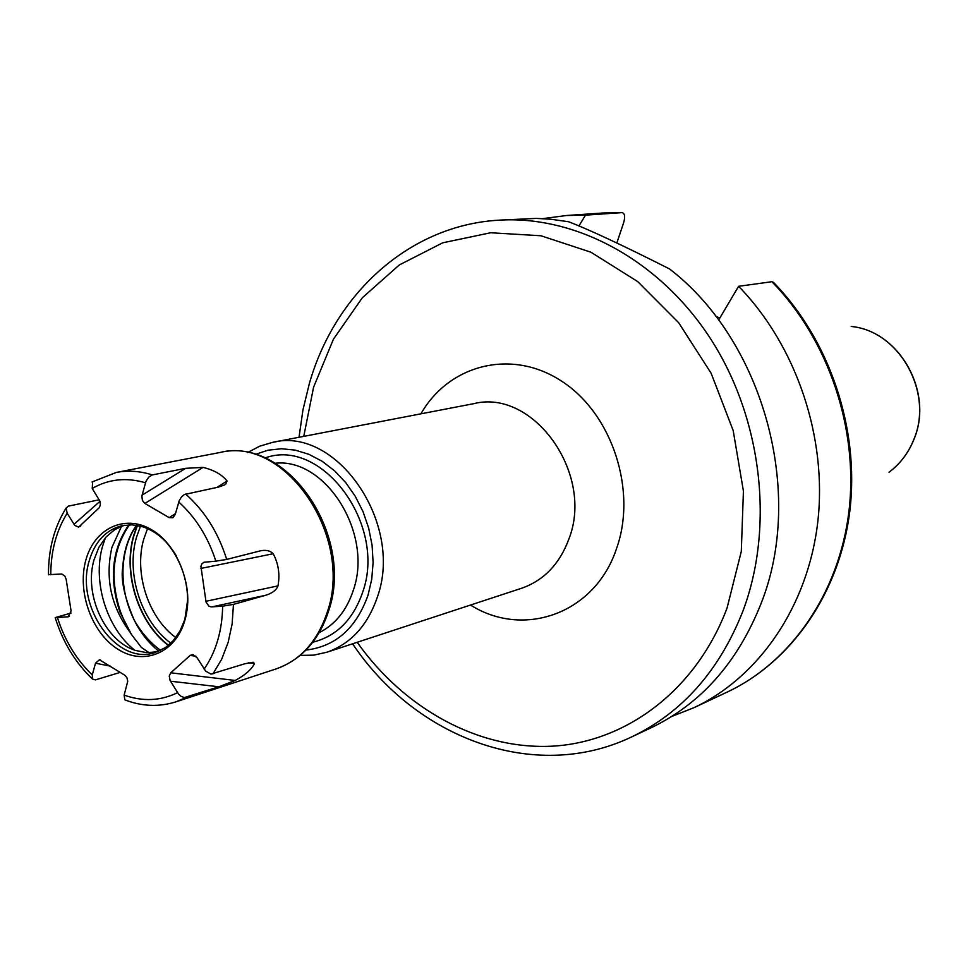 <?xml version="1.0" encoding="UTF-8"?>
<svg xmlns="http://www.w3.org/2000/svg" width="968" height="968" viewBox="0 0 968 968"><rect width="100%" height="100%" fill="white"/><g stroke="black" fill="none" stroke-linecap="round" stroke-linejoin="round"><path stroke-width="1.45" d="M497.625 220.244L536.369 218.393L550.695 219.228L568.676 221.757C589.839 229.936 623.44 245.654 669.481 268.91C763.546 340.845 805.243 493.305 760.921 603.911C737.543 662.596 700.796 703.966 650.678 727.984L631.632 736.926C682.222 712.678 719.297 670.8 742.855 611.28C774.485 527.306 762.3 419.519 711.178 339.707C659.922 259.908 575.331 214.787 497.625 220.244C408.363 225.955 334.892 294.393 309.445 383.207L302.96 409.851L299.027 437.282M719.781 318.109L715.679 316.173M621.819 212.621L603.076 212.996L622.109 212.621L585.495 215.15L578.924 225.98M622.109 212.621C624.904 213.456 625.364 216.989 623.477 223.245L616.858 242.907M585.495 215.15L566.413 215.513L542.745 218.635M671.852 716.405L694.056 707.632C758.9 677.201 807.869 606.537 817.766 522.091C827.458 437.669 796.446 345.757 738.608 286.298L718.619 320.069M771.895 281.724C828.451 339.502 858.64 428.812 848.996 510.971C839.135 593.142 791.025 662.112 727.331 692.011C791.836 661.688 839.958 592.368 849.88 510.608C859.584 428.836 829.83 340.228 773.529 282.414L771.895 281.724L738.608 286.298M137.178 525.394L133.596 535.715C122.646 573.262 138.17 622.497 168.311 645.45M134.092 619.871C141.195 632.455 150.028 642.631 160.603 650.375M136.561 525.297L133.257 530.573C127.28 541.342 123.892 553.575 123.081 567.272C122.246 585.579 125.913 603.088 134.068 619.81C140.408 632.588 148.636 643.055 158.764 651.21M149.06 652.722L141.352 647.398L131.466 634.5L119.875 611.933L120.48 611.74C124.787 622.533 128.441 630.12 131.466 634.5M134.068 619.81C124.388 596.905 120.625 579.445 122.754 567.429C123.553 553.756 126.941 541.548 132.906 530.803L136.379 525.261M128.853 524.801C111.925 549.4 108.924 578.441 119.875 611.933M157.264 651.803L146.483 652.65L135.52 650.448C104.955 641.058 83.732 594.376 94.029 559.806L98.905 547.307L106.093 536.962L114.599 529.714L124.424 525.213M176.539 556.225C167.609 541.088 156.259 531.25 142.514 526.701L132.132 524.825L121.992 525.672C105.802 529.932 94.852 541.693 89.165 560.956C74.899 606.464 116.934 665.948 154.916 652.589L165.431 647.592L173.502 640.453L180.484 630.204L184.719 619.702M85.753 560.424C77.016 592.041 91.948 633.266 118.108 649.371C144.123 665.948 175.631 652.904 184.815 620.5C194.411 588.338 178.584 545.262 151.589 529.726C124.739 513.706 94.114 528.589 85.753 560.424M71.124 613.01L55.188 617.62L68.305 616.798L71.075 610.917L66.163 579.336L64.904 576.178L61.855 574.036L48.485 574.641M99.232 499.791L68.462 506.107L66.163 507.982L67.167 513.246L74.79 525.442L78.638 527.136L99.377 507.583L100.37 504.788L99.837 501.013L92.226 488.477L92.674 481.604M328.454 611.51C318.714 640.743 301.254 659.886 276.086 668.924C300.395 660.357 317.444 641.481 327.208 612.296C354.143 536.441 284.858 435.527 219.942 452.492L116.329 472.432C128.066 470.206 140.082 471.029 152.351 474.913L148.757 477.103L146.023 481.241L141.873 495.943L142.417 500.492L144.861 503.445L169.158 517.626L172.824 517.747L175.22 514.48L179.298 500.48L181.5 496.899L184.343 494.527L218.587 487.061L224.842 484.823M215.864 561.15L203.946 562.263L201.949 563.799L200.908 566.28L206.075 602.12L208.943 606.162L211.133 606.912L222.652 606.162L233.469 604.383L265.728 595.26C272.383 593.154 276.461 590.032 277.973 585.882C280.091 574.411 278.494 563.691 273.182 553.744C270.181 550.623 265.873 549.667 260.271 550.877L226.706 559.419L215.864 561.15C208.023 536.998 195.645 517.287 178.753 502.017M253.677 662.33L245.182 663.661L210.927 674.103L205.676 671.114L196.976 657.587L192.547 654.537L190.127 655.445L170.755 672.808L169.255 676.027L170.102 680.504L178.523 694.032L180.98 696.246L184.331 697.589L218.78 686.784L235.212 680.456C244.904 675.277 251.341 669.65 254.511 663.588L252.914 662.233M125.743 700.203L124.848 699.852L124.134 695.109L127.752 681.206L126.868 677.588L124.715 675.168L99.438 659.777L95.517 663.189L92.275 674.926L92.444 679.04L95.433 679.887L120.274 672.373M184.924 618.988L187.732 599.374M152.351 474.913L185.687 468.318L203.05 467.399C213.988 470.049 221.999 474.586 227.069 481.023L225.604 484.339M255.237 454.44L267.991 450.205L281.446 448.741L295.216 450.12L308.925 454.331L322.162 461.276L334.553 470.787L345.721 482.608L355.316 496.378L363.06 511.733L368.699 528.189L372.087 545.286L373.103 562.481L371.736 579.275L368.021 595.187C356.248 628.256 335.569 646.539 305.985 650.072M247.602 452.576L259.581 446.236L272.492 442.388C336.404 425.775 404.079 523.385 377.363 597.05C367.671 625.401 350.864 643.793 326.93 652.226L313.765 655.13L300.213 655.409M913.986 439.23C933.987 392.512 899.514 330.947 851.187 326.458C899.236 330.778 933.951 392.693 913.84 439.436C908.408 453.012 900.131 463.95 888.999 472.263C900.204 463.878 908.516 452.903 913.949 439.327M175.825 637.61C148.273 617.62 133.79 572.995 143.772 539.091L147.547 528.589M170.864 643.2C141.316 621.698 125.792 573.818 136.452 537.409L140.493 526.12M168.541 645.257C138.448 622.436 122.924 573.322 133.85 535.861L137.468 525.455M129.494 524.789C112.566 549.328 109.566 578.307 120.48 611.74M105.427 537.7L102.499 546.484C92.371 581.744 106.674 628.014 134.588 650.121M121.557 526.193L111.949 547.307C104.931 577.823 110.884 606.041 129.809 631.947M67.167 513.246C56.301 530.718 50.844 551.228 50.772 574.786M145.49 482.766C126.3 477.163 108.549 479.063 92.226 488.477M204.127 669.118C216.009 651.839 222.192 630.846 222.652 606.162M124.134 695.109C142.804 701.752 160.615 700.941 177.555 692.677M57.463 617.657C64.783 640.586 76.387 659.668 92.275 674.926M67.373 616.967L69.442 616.156M124.848 699.852C141.993 706.471 158.982 707.136 175.837 701.873L186.292 697.432M212.887 673.97L221.66 659.244L228.145 642.401L232.126 623.936L233.469 604.383M185.614 494.067C204.526 510.729 218.223 532.509 226.706 559.419M319.174 632.661C335.303 624.505 346.689 610.372 353.332 590.25C373.406 533.755 325.853 457.622 275.239 463.249M312.785 642.22C336.598 636.242 353.235 619.544 362.697 592.126C387.079 524.668 321.751 436.895 265.002 457.997M326.93 652.226L521.679 588.229C543.943 580.401 559.71 563.933 568.978 538.801C594.461 473.594 533.32 388.507 473.8 403.656L272.492 442.388M470.509 605.036C523.712 638.674 594.848 613.712 616.422 548.916C637.355 490.933 612.381 414.231 562.142 381.501C512.132 348.165 449.14 364.271 420.923 413.832M303.758 436.362L313.584 387.188L333.44 339.187L362.347 297.745L399.252 264.99L442.666 242.823L490.691 232.756L540.979 235.768L590.928 252.212L637.743 281.615L678.653 322.683L711.141 373.273L733.187 430.542L743.424 491.139L741.294 551.457L727.077 608.001C696.415 689.567 627.107 741.718 553.091 746.134C478.857 750.236 404.394 708.927 357.168 642.28M211.798 606.912L265.728 595.26M205.918 601.297L277.973 585.882M200.933 568.434L273.182 553.744M169.158 517.626L175.462 513.633M216.953 487.412L227.069 481.023M144.861 503.445L203.05 467.399M142.054 495.168L185.687 468.318M73.979 524.317L99.958 501.339M95.517 663.189L110.352 666.141M170.501 681.218L218.78 686.784M170.755 672.808L235.212 680.456M190.127 655.445L195.899 656.183M248.268 662.802L254.511 663.588M727.331 692.011L694.056 707.632M603.076 212.996L566.413 215.513M142.514 526.701C172.135 533.453 196.734 584.49 184.67 619.871L179.491 632.14L172.352 641.711M66.163 507.982C54.22 527.1 48.327 549.376 48.485 574.811M55.188 617.62C62.872 642.183 75.286 662.656 92.444 679.04M116.329 472.432L92.057 481.979M276.086 668.924L175.837 701.873M328.66 610.832C354.893 535.498 287.23 436.011 219.942 452.492M352.594 643.793C415.466 737.822 534.336 783.475 631.632 736.926M80.864 525.781L79.957 526.58M100.503 660.031L99.438 659.813M193.31 654.67L192.547 654.574"/></g></svg>
